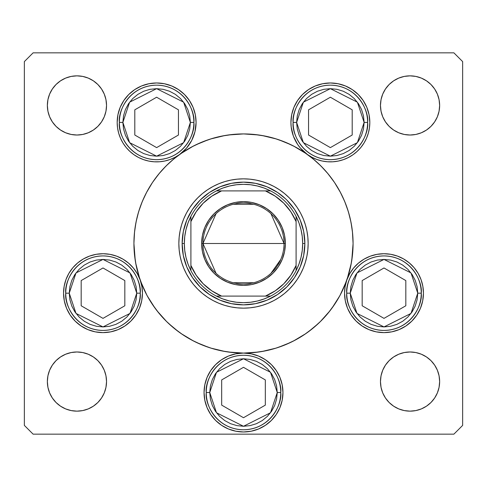 <?xml version="1.0" encoding="UTF-8"?>
<svg xmlns="http://www.w3.org/2000/svg" width="487" height="487" viewBox="0 0 487 487"><rect width="100%" height="100%" fill="white"/><g stroke="black" fill="none" stroke-linecap="round" stroke-linejoin="round"><path stroke-width="0.73" d="M340.127 295.177A109.575 109.575 0 0 0 346.762 280.153A109.575 109.575 0 0 1 340.127 295.177A109.575 109.575 0 0 0 346.811 280.025L349.666 273.749L353.58 268.063L358.42 263.144L364.039 259.151L370.272 256.192L376.926 254.366L383.793 253.727L390.671 254.293L397.343 256.052L403.607 258.944L409.269 262.883L414.157 267.747L418.126 273.39L421.054 279.641L422.844 286.301L423.447 293.174A39.447 39.447 0 0 1 383.999 332.621A39.447 39.447 0 0 1 344.553 293.174L345.119 286.502L346.811 280.025A109.575 109.575 0 0 0 340.127 191.823A109.575 109.575 0 0 1 340.961 193.424A109.575 109.575 0 0 0 340.127 191.823M334.648 304.314A109.575 109.575 0 0 1 304.314 334.648A109.575 109.575 0 0 0 334.648 304.314A109.575 109.575 0 0 1 304.314 334.648M295.177 340.127A109.575 109.575 0 0 1 292.364 341.576A109.575 109.575 0 0 0 295.177 340.127A109.575 109.575 0 0 1 243.5 353.075L251.195 353.836L258.597 356.076L265.415 359.723L271.393 364.629L276.299 370.607L279.946 377.425L282.186 384.827L282.947 392.522A39.447 39.447 0 0 1 243.5 431.969A39.447 39.447 0 0 1 204.053 392.522L204.814 384.827L207.054 377.425L210.701 370.607L215.607 364.629L221.585 359.723L228.403 356.076L235.805 353.836L243.5 353.075A39.447 39.447 0 0 1 282.947 392.522L282.186 400.217L279.946 407.619L276.299 414.437L271.393 420.415L265.415 425.321L258.597 428.968L251.195 431.208L243.5 431.969L235.805 431.208L228.403 428.968L221.585 425.321L215.607 420.415L210.701 414.437L207.054 407.619L204.814 400.217L204.053 392.522A39.447 39.447 0 0 1 243.5 353.075L241.242 353.142M292.243 341.637A109.575 109.575 0 0 1 276.726 347.913A109.575 109.575 0 0 0 292.243 341.637M251.195 353.836L243.5 353.075A109.575 109.575 0 0 0 276.653 347.937A109.575 109.575 0 0 1 243.5 353.075L254.238 352.545L264.879 350.969L275.307 348.357L285.431 344.735L295.152 340.139L304.375 334.606L313.013 328.201L320.982 320.982L328.201 313.013L334.606 304.375L340.139 295.152L344.735 285.431L348.357 275.307L350.969 264.879L352.545 254.238L353.075 243.5A109.575 109.575 0 0 1 243.5 353.075A109.575 109.575 0 0 1 145.997 193.503A109.575 109.575 0 0 0 133.925 243.5A109.575 109.575 0 0 1 243.5 133.925A109.575 109.575 0 0 1 353.075 243.5L352.545 232.762L350.969 222.121L348.357 211.693L344.735 201.569L340.139 191.848L334.606 182.625L328.201 173.987L320.982 166.018L313.013 158.799L304.375 152.394L295.152 146.861L285.431 142.265L275.307 138.643L264.879 136.031L254.238 134.455L243.5 133.925L232.762 134.455L222.121 136.031L211.693 138.643L201.569 142.265L191.848 146.861L182.625 152.394L173.987 158.799L166.018 166.018L158.799 173.987L152.394 182.625L146.861 191.848L142.265 201.569L138.643 211.693L136.031 222.121L134.455 232.762L133.925 243.5A109.575 109.575 0 0 0 140.189 280.025L141.881 286.502L142.447 293.174A39.447 39.447 0 0 1 103.001 332.621A39.447 39.447 0 0 1 63.554 293.174L64.156 286.301L65.946 279.641L68.874 273.39L72.843 267.747L77.731 262.883L83.393 258.944L89.657 256.052L96.329 254.293L103.207 253.727L110.074 254.366L116.728 256.192L122.961 259.151L128.58 263.144L133.42 268.063L137.334 273.749L140.189 280.025A109.575 109.575 0 0 0 146.873 295.177M140.153 279.909A109.575 109.575 0 0 1 133.925 243.5L134.455 254.238L136.031 264.879L138.643 275.307L142.265 285.431L146.861 295.152L152.394 304.375L158.799 313.013L166.018 320.982L173.987 328.201L182.625 334.606L191.848 340.139L201.569 344.735L211.693 348.357L222.121 350.969L232.762 352.545L243.5 353.075A109.575 109.575 0 0 1 191.823 340.127M146.873 191.823A109.575 109.575 0 0 0 146.039 193.424A109.575 109.575 0 0 1 146.873 191.823A109.575 109.575 0 0 0 133.925 243.5L135.234 260.381M152.352 182.686A109.575 109.575 0 0 1 179.551 154.519A109.575 109.575 0 0 0 152.352 182.686A109.575 109.575 0 0 1 179.624 154.47L175.028 157.313L170.085 159.499L164.892 160.99L159.547 161.757L154.142 161.787L148.785 161.081L143.58 159.645L138.612 157.514L133.986 154.726L129.785 151.329L126.084 147.391L122.961 142.983L120.466 138.186L118.651 133.097L117.55 127.807L117.178 122.42L117.939 114.725L120.179 107.323L123.826 100.505L128.732 94.527L134.71 89.62L141.528 85.974L148.931 83.734L156.625 82.973L164.32 83.734L171.722 85.974L178.54 89.62L184.518 94.527L189.425 100.505L193.071 107.323L195.317 114.725L196.072 122.42A39.447 39.447 0 0 1 179.673 154.434M182.686 152.352A109.575 109.575 0 0 0 179.703 154.416A109.575 109.575 0 0 1 182.686 152.352A109.575 109.575 0 0 0 182.564 152.431M191.823 146.873A109.575 109.575 0 0 1 295.177 146.873A109.575 109.575 0 0 0 191.829 146.873A109.575 109.575 0 0 1 295.177 146.873M304.314 152.352A109.575 109.575 0 0 1 307.297 154.416A109.575 109.575 0 0 0 304.314 152.352A109.575 109.575 0 0 1 304.436 152.431M334.648 182.686A109.575 109.575 0 0 0 307.449 154.519A109.575 109.575 0 0 1 334.648 182.686A109.575 109.575 0 0 0 307.376 154.47L300.491 148.17L297.654 144.456L293.393 136.153L291.202 127.083L290.928 122.42L291.683 114.725L293.929 107.323L297.575 100.505L302.482 94.527L308.46 89.62L315.278 85.974L322.68 83.734L330.375 82.973L338.069 83.734L345.472 85.974L352.29 89.62L358.268 94.527L363.174 100.505L366.821 107.323L369.061 114.725L369.822 122.42A39.447 39.447 0 0 1 307.425 154.507M341.003 193.503A109.575 109.575 0 0 1 353.075 243.5A109.575 109.575 0 0 0 341.003 193.503M178.851 243.561A64.649 64.649 0 0 0 181.627 262.237M181.645 262.298A64.649 64.649 0 0 0 193.528 284.511L189.747 279.416L186.484 273.974L183.769 268.24L181.633 262.268L180.093 256.113L179.161 249.837L178.851 243.5L179.161 237.163L180.093 230.887L181.633 224.732L183.769 218.76L186.484 213.026L189.747 207.584L193.528 202.489L197.789 197.789L202.489 193.528L207.584 189.747L213.026 186.484L218.76 183.769L224.732 181.633L230.887 180.093L237.163 179.161L243.5 178.851L249.837 179.161L256.113 180.093L262.268 181.633L268.24 183.769L273.974 186.484L279.416 189.747L284.511 193.528L289.211 197.789L293.472 202.489L297.253 207.584L300.516 213.026L303.231 218.76L305.367 224.732L306.907 230.887L307.839 237.163L308.149 243.5A64.649 64.649 0 0 1 243.5 308.149A64.649 64.649 0 0 1 178.851 243.5A64.649 64.649 0 0 1 243.5 178.851A64.649 64.649 0 0 1 308.149 243.5L307.839 249.837L306.907 256.113L305.367 262.268L303.231 268.24L300.516 273.974L297.253 279.416L293.472 284.511A64.649 64.649 0 0 0 305.355 262.298M262.298 305.355A64.649 64.649 0 0 0 284.511 293.472L279.416 297.253L273.974 300.516L268.24 303.231L262.268 305.367L256.113 306.907L249.837 307.839L243.5 308.149L237.163 307.839L230.887 306.907L224.732 305.367L218.76 303.231L213.026 300.516L207.584 297.253L202.489 293.472A64.649 64.649 0 0 0 224.702 305.355M224.763 305.373A64.649 64.649 0 0 0 243.439 308.149M243.561 308.149A64.649 64.649 0 0 0 262.237 305.373M305.373 262.237A64.649 64.649 0 0 0 308.149 243.561M179.575 154.507A39.447 39.447 0 0 1 117.178 122.42A39.447 39.447 0 0 1 156.625 82.973A39.447 39.447 0 0 1 196.072 122.42L194.97 131.685L191.72 140.433L186.509 148.17L179.624 154.47M307.327 154.434A39.447 39.447 0 0 1 330.375 82.973A39.447 39.447 0 0 1 369.822 122.42L369.45 127.807L368.349 133.097L366.534 138.186L364.039 142.983L360.916 147.391L357.214 151.329L353.014 154.726L348.388 157.514L343.42 159.645L338.215 161.081L332.858 161.787L327.453 161.757L322.108 160.99L316.915 159.499L311.972 157.313L307.376 154.47M439.639 381.564A29.585 29.585 0 0 1 410.054 411.15A29.585 29.585 0 0 1 380.469 381.564L381.035 375.794L382.721 370.242L385.454 365.128L389.131 360.642L393.618 356.965L398.731 354.232L404.283 352.545L410.054 351.979L415.825 352.545L421.377 354.232L426.49 356.965L430.977 360.642L434.654 365.128L437.387 370.242L439.073 375.794L439.639 381.564L439.073 387.335L437.387 392.887L434.654 398.001L430.977 402.487L426.49 406.164L421.377 408.897L415.825 410.584L410.054 411.15L404.283 410.584L398.731 408.897L393.618 406.164L389.131 402.487L385.454 398.001L382.721 392.887L381.035 387.335L380.469 381.564A29.585 29.585 0 0 1 410.054 351.979A29.585 29.585 0 0 1 439.639 381.564M106.531 105.435A29.585 29.585 0 0 1 76.946 135.021A29.585 29.585 0 0 1 47.361 105.435L47.927 99.665L49.613 94.113L52.346 88.999L56.023 84.513L60.51 80.836L65.623 78.103L71.175 76.416L76.946 75.85L82.717 76.416L88.269 78.103L93.382 80.836L97.869 84.513L101.546 88.999L104.279 94.113L105.965 99.665L106.531 105.435L105.965 111.206L104.279 116.758L101.546 121.872L97.869 126.358L93.382 130.035L88.269 132.768L82.717 134.455L76.946 135.021L71.175 134.455L65.623 132.768L60.51 130.035L56.023 126.358L52.346 121.872L49.613 116.758L47.927 111.206L47.361 105.435A29.585 29.585 0 0 1 76.946 75.85A29.585 29.585 0 0 1 106.531 105.435M439.639 105.435A29.585 29.585 0 0 1 410.054 135.021A29.585 29.585 0 0 1 380.469 105.435L381.035 99.665L382.721 94.113L385.454 88.999L389.131 84.513L393.618 80.836L398.731 78.103L404.283 76.416L410.054 75.85L415.825 76.416L421.377 78.103L426.49 80.836L430.977 84.513L434.654 88.999L437.387 94.113L439.073 99.665L439.639 105.435L439.073 111.206L437.387 116.758L434.654 121.872L430.977 126.358L426.49 130.035L421.377 132.768L415.825 134.455L410.054 135.021L404.283 134.455L398.731 132.768L393.618 130.035L389.131 126.358L385.454 121.872L382.721 116.758L381.035 111.206L380.469 105.435A29.585 29.585 0 0 1 410.054 75.85A29.585 29.585 0 0 1 439.639 105.435M106.531 381.564A29.585 29.585 0 0 1 76.946 411.15A29.585 29.585 0 0 1 47.361 381.564L47.927 375.794L49.613 370.242L52.346 365.128L56.023 360.642L60.51 356.965L65.623 354.232L71.175 352.545L76.946 351.979L82.717 352.545L88.269 354.232L93.382 356.965L97.869 360.642L101.546 365.128L104.279 370.242L105.965 375.794L106.531 381.564L105.965 387.335L104.279 392.887L101.546 398.001L97.869 402.487L93.382 406.164L88.269 408.897L82.717 410.584L76.946 411.15L71.175 410.584L65.623 408.897L60.51 406.164L56.023 402.487L52.346 398.001L49.613 392.887L47.927 387.335L47.361 381.564A29.585 29.585 0 0 1 76.946 351.979A29.585 29.585 0 0 1 106.531 381.564M24.35 425.394L24.35 61.606L24.35 425.394L33.116 434.161L453.884 434.161L33.116 434.161L24.35 425.394M462.65 61.606L462.65 425.394L462.65 61.606L453.884 52.84L33.116 52.84L453.884 52.84L462.65 61.606M453.884 434.161L462.65 425.394L453.884 434.161M33.116 52.84L24.35 61.606L33.116 52.84M346.829 279.964A39.447 39.447 0 0 1 423.447 293.174L422.686 300.869L420.445 308.271L416.799 315.089L411.892 321.067L405.914 325.973L399.097 329.62L391.694 331.86L383.999 332.621L376.305 331.86L368.903 329.62L362.084 325.973L356.107 321.067L351.2 315.089L347.554 308.271L345.307 300.869L344.553 293.174A39.447 39.447 0 0 1 346.787 280.086M140.213 280.086A39.447 39.447 0 0 1 142.447 293.174L141.693 300.869L139.446 308.271L135.8 315.089L130.893 321.067L124.915 325.973L118.097 329.62L110.695 331.86L103.001 332.621L95.306 331.86L87.904 329.62L81.085 325.973L75.108 321.067L70.201 315.089L66.555 308.271L64.314 300.869L63.554 293.174A39.447 39.447 0 0 1 140.171 279.964M180.653 153.74L193.345 146.082M195.853 144.828L208.387 139.702M210.597 138.984L225.049 135.489M228.348 134.978L243.5 133.925M243.634 133.925L258.652 134.978M261.951 135.489L276.403 138.984M278.613 139.702L291.147 144.828M293.655 146.082L306.347 153.74M309.568 156.083L315.673 161.051M318.961 164.052L324.61 169.823M327.258 172.855L333.619 181.164M334.472 182.418L340.608 192.742M342.221 195.951L345.6 203.712M347.103 207.821L349.392 215.321M350.439 219.607L351.931 227.721M352.418 231.52L353.075 243.5M353.075 243.634L351.766 260.381M351.328 262.98L347.292 278.625M346.196 281.711L340.042 295.329M339.768 295.84L332.012 308.088M329.997 310.773L320.196 321.755M318.535 323.35L308.32 331.848M305.909 333.565L293.326 341.089M290.562 342.452L278.12 347.462M276.166 348.089L261.823 351.535M258.469 352.046L243.628 353.075M243.372 353.075L228.531 352.046M225.177 351.535L210.834 348.089M208.88 347.462L196.438 342.452M193.674 341.089L181.091 333.565M178.68 331.848L168.465 323.35M166.804 321.755L157.003 310.773M154.988 308.088L147.232 295.84M146.958 295.329L140.804 281.711M139.708 278.625L135.672 262.98M133.925 243.232L134.582 231.52M135.069 227.721L136.561 219.607M137.608 215.321L139.897 207.821M141.4 203.712L144.779 195.951M146.392 192.742L152.528 182.418M153.381 181.164L159.742 172.855M162.39 169.823L168.039 164.052M171.327 161.051L177.432 156.083M101.546 121.872L97.869 126.358L93.382 130.035M88.269 132.768L82.717 134.455M71.175 134.455L65.623 132.768M60.51 130.035L56.023 126.358L52.346 121.872M52.346 88.999L56.023 84.513L60.51 80.836M65.623 78.103L71.175 76.416M82.717 76.416L88.269 78.103M93.382 80.836L97.869 84.513L101.546 88.999M385.454 88.999L389.131 84.513L393.618 80.836M398.731 78.103L404.283 76.416M415.825 76.416L421.377 78.103M426.49 80.836L430.977 84.513L434.654 88.999M434.654 121.872L430.977 126.358L426.49 130.035M421.377 132.768L415.825 134.455M404.283 134.455L398.731 132.768M393.618 130.035L389.131 126.358L385.454 121.872M52.346 365.128L56.023 360.642L60.51 356.965M65.623 354.232L71.175 352.545M82.717 352.545L88.269 354.232M93.382 356.965L97.869 360.642L101.546 365.128M101.546 398.001L97.869 402.487L93.382 406.164M88.269 408.897L82.717 410.584M71.175 410.584L65.623 408.897M60.51 406.164L56.023 402.487L52.346 398.001M434.654 398.001L430.977 402.487L426.49 406.164M421.377 408.897L415.825 410.584M404.283 410.584L398.731 408.897M393.618 406.164L389.131 402.487L385.454 398.001M385.454 365.128L389.131 360.642L393.618 356.965M398.731 354.232L404.283 352.545M415.825 352.545L421.377 354.232M426.49 356.965L430.977 360.642L434.654 365.128M141.778 285.948L141.279 283.635M139.799 278.972L138.631 276.245M136.518 272.373L134.802 269.828M132.044 266.48L129.877 264.295M126.51 261.495L124.928 260.381M124.915 260.375L124.027 259.796M120.027 257.593L117.464 256.472M112.54 254.896L110.403 254.427M103.098 253.727L101.899 253.745M95.781 254.391L93.267 254.945M88.713 256.406L86.029 257.568M82.12 259.705L79.6 261.416M76.246 264.185L74.067 266.359M71.285 269.719L70.207 271.247M70.201 271.259L69.58 272.221M67.407 276.166L66.269 278.795M64.314 285.479L64.235 285.863M139.446 308.271L140.25 306.153M282.947 392.522L282.874 390.105M279.946 377.425L279.27 375.897M271.393 364.629L265.415 359.723M221.585 359.723L215.607 364.629M207.054 377.425L206.695 378.326M204.126 390.105L204.053 392.51M279.946 407.619L282.186 400.217M422.765 285.863L422.686 285.479M420.731 278.795L419.593 276.166M417.42 272.221L415.715 269.719M412.933 266.359L410.754 264.185M407.4 261.416L405.927 260.381M405.914 260.375L404.88 259.705M400.971 257.568L398.287 256.406M393.733 254.945L391.219 254.391M385.101 253.745L383.902 253.727M376.597 254.427L374.46 254.896M369.536 256.472L366.973 257.593M362.973 259.796L360.49 261.495M357.123 264.295L354.956 266.48M352.198 269.828L351.206 271.247M351.2 271.259L350.482 272.373M348.369 276.245L347.201 278.972M345.721 283.635L345.222 285.948M366.821 107.323L366.212 105.941M338.069 83.734L330.375 82.973M322.68 83.734L322.01 83.867M291.536 129.341L291.792 130.638M293.746 137.054L294.239 138.235M301.934 149.759L302.89 150.714M308.034 154.933L308.448 155.213M308.46 155.219L309.367 155.81M314.273 158.427L315.893 159.115M322.449 161.063L323.471 161.258M329.376 161.854L331.263 161.854M337.777 161.167L338.13 161.094M344.723 159.164L346.434 158.452M351.474 155.749L352.582 155.024M357.866 150.708L359.035 149.527M362.547 145.242L363.509 143.823M366.705 137.784L367.155 136.677M368.848 131.119L369.219 129.28M164.32 83.734L156.625 82.973M148.931 83.734L146.952 84.178M120.179 107.323L119.449 109.222M117.781 129.28L118.152 131.119M119.845 136.677L120.295 137.784M123.491 143.823L124.453 145.242M127.965 149.527L129.134 150.708M134.71 155.219L135.526 155.749M140.566 158.452L142.277 159.164M148.87 161.094L149.223 161.167M155.737 161.854L156.613 161.867M156.625 161.867L157.624 161.854M163.529 161.258L164.551 161.063M171.107 159.115L172.727 158.427M177.633 155.81L178.528 155.225M178.54 155.219L178.966 154.933M184.11 150.714L185.066 149.759M192.761 138.235L193.254 137.054M195.208 130.638L195.464 129.341M152.352 304.314A109.575 109.575 0 0 0 182.686 334.648M293.472 284.511L289.211 289.211L284.511 293.472M202.489 293.472L197.789 289.211L193.528 284.511M286.892 200.108L294.519 209.41L300.193 220.021L303.681 231.526L304.862 243.5L303.681 255.474L300.193 266.979L294.519 277.59L286.892 286.892L277.59 294.519L266.979 300.193L255.474 303.681L243.5 304.862L231.526 303.681L220.021 300.193L209.41 294.519L200.108 286.892L192.481 277.59L186.807 266.979L183.319 255.474L182.138 243.5L183.319 231.526L186.807 220.021L192.481 209.41L200.108 200.108L209.41 192.481L220.021 186.807L231.526 183.319L243.5 182.138L255.474 183.319L266.979 186.807L277.59 192.481L285.619 198.873M200.108 200.108L198.873 201.381M200.108 286.892L201.381 288.127M286.892 286.892L288.127 285.619M308.149 243.439A64.649 64.649 0 0 0 305.373 224.763M305.355 224.702A64.649 64.649 0 0 0 293.472 202.489M284.511 193.528A64.649 64.649 0 0 0 262.298 181.645M262.237 181.627A64.649 64.649 0 0 0 243.561 178.851M243.439 178.851A64.649 64.649 0 0 0 224.763 181.627M224.702 181.645A64.649 64.649 0 0 0 202.489 193.528M193.528 202.489A64.649 64.649 0 0 0 181.645 224.702M181.627 224.763A64.649 64.649 0 0 0 178.851 243.439M303.231 218.76L300.516 213.026M218.76 183.769L213.026 186.484M183.769 268.24L186.484 273.974M268.24 303.231L273.974 300.516M69.251 293.174L76.002 272.927L103.001 259.425L129.999 272.927L136.75 293.174L140.256 293.174C141.754 282.277 130.577 256.424 103.001 255.918C75.424 256.424 64.247 282.277 65.745 293.174L69.251 293.174L69.903 286.587L71.82 280.256L74.937 274.425L79.138 269.311L84.251 265.111L90.083 261.994L96.414 260.076L103.001 259.425L109.587 260.076L115.918 261.994L121.75 265.111L126.864 269.311L131.064 274.425L134.181 280.256L136.104 286.587L136.75 293.174L136.104 299.761L134.181 306.092L131.064 311.923L126.864 317.037L121.75 321.237L115.918 324.354L109.587 326.272L103.001 326.923L96.414 326.272L90.083 324.354L84.251 321.237L79.138 317.037L74.937 311.923L71.82 306.092L69.903 299.761L69.251 293.174L65.745 293.174A37.256 37.256 0 0 1 103.001 255.918A37.256 37.256 0 0 1 140.256 293.174A37.256 37.256 0 0 1 103.001 330.429A37.256 37.256 0 0 1 65.745 293.174C64.247 304.071 75.424 329.924 103.001 330.429C130.577 329.924 141.754 304.071 140.256 293.174L136.75 293.174L129.999 313.421L103.001 326.923L76.002 313.421L69.251 293.174M81.177 280.573L81.177 305.775L103.001 318.376L124.824 305.775L124.824 280.573L103.001 267.972L81.177 280.573L103.001 267.972L124.824 280.573L124.824 305.775L103.001 318.376L81.177 305.775L81.177 280.573M350.25 293.174L357.001 272.927L383.999 259.425L410.998 272.927L417.749 293.174L421.255 293.174C422.753 282.277 411.576 256.424 383.999 255.918C356.423 256.424 345.246 282.277 346.744 293.174L350.25 293.174L350.896 286.587L352.819 280.256L355.936 274.425L360.137 269.311L365.25 265.111L371.082 261.994L377.413 260.076L383.999 259.425L390.586 260.076L396.917 261.994L402.749 265.111L407.863 269.311L412.063 274.425L415.18 280.256L417.097 286.587L417.749 293.174L417.097 299.761L415.18 306.092L412.063 311.923L407.863 317.037L402.749 321.237L396.917 324.354L390.586 326.272L383.999 326.923L377.413 326.272L371.082 324.354L365.25 321.237L360.137 317.037L355.936 311.923L352.819 306.092L350.896 299.761L350.25 293.174L346.744 293.174A37.256 37.256 0 0 1 383.999 255.918A37.256 37.256 0 0 1 421.255 293.174A37.256 37.256 0 0 1 383.999 330.429A37.256 37.256 0 0 1 346.744 293.174C345.246 304.071 356.423 329.924 383.999 330.429C411.576 329.924 422.753 304.071 421.255 293.174L417.749 293.174L410.998 313.421L383.999 326.923L357.001 313.421L350.25 293.174M362.176 280.573L362.176 305.775L383.999 318.376L405.823 305.775L405.823 280.573L383.999 267.972L362.176 280.573L383.999 267.972L405.823 280.573L405.823 305.775L383.999 318.376L362.176 305.775L362.176 280.573M209.751 392.522L216.502 372.275L243.5 358.773L270.498 372.275L277.249 392.522L280.755 392.522C282.253 381.625 271.076 355.772 243.5 355.267C215.924 355.772 204.747 381.625 206.245 392.522L209.751 392.522L210.402 385.935L212.32 379.604L215.437 373.773L219.637 368.659L224.75 364.459L230.582 361.342L236.913 359.424L243.5 358.773L250.087 359.424L256.418 361.342L262.25 364.459L267.363 368.659L271.563 373.773L274.68 379.604L276.598 385.935L277.249 392.522L276.598 399.109L274.68 405.44L271.563 411.272L267.363 416.385L262.25 420.585L256.418 423.702L250.087 425.62L243.5 426.271L236.913 425.62L230.582 423.702L224.75 420.585L219.637 416.385L215.437 411.272L212.32 405.44L210.402 399.109L209.751 392.522L206.245 392.522A37.256 37.256 0 0 1 243.5 355.267A37.256 37.256 0 0 1 280.755 392.522A37.256 37.256 0 0 1 243.5 429.778A37.256 37.256 0 0 1 206.245 392.522C204.747 403.419 215.924 429.272 243.5 429.778C271.076 429.272 282.253 403.419 280.755 392.522L277.249 392.522L270.498 412.769L243.5 426.271L216.502 412.769L209.751 392.522M221.676 379.921L221.676 405.123L243.5 417.724L265.324 405.123L265.324 379.921L243.5 367.32L221.676 379.921L243.5 367.32L265.324 379.921L265.324 405.123L243.5 417.724L221.676 405.123L221.676 379.921M296.626 122.42L303.377 102.173L330.375 88.671L357.373 102.173L364.124 122.42L367.63 122.42C369.128 111.523 357.951 85.669 330.375 85.164C302.798 85.669 291.622 111.523 293.119 122.42L296.626 122.42L297.271 115.833L299.195 109.502L302.311 103.67L306.512 98.557L311.625 94.356L317.457 91.239L323.788 89.322L330.375 88.671L336.955 89.322L343.286 91.239L349.124 94.356L354.238 98.557L358.438 103.67L361.555 109.502L363.472 115.833L364.124 122.42L363.472 129.006L361.555 135.337L358.438 141.169L354.238 146.283L349.124 150.483L343.286 153.6L336.955 155.517L330.375 156.169L323.788 155.517L317.457 153.6L311.625 150.483L306.512 146.283L302.311 141.169L299.195 135.337L297.271 129.006L296.626 122.42L293.119 122.42A37.256 37.256 0 0 1 330.375 85.164A37.256 37.256 0 0 1 367.63 122.42A37.256 37.256 0 0 1 330.375 159.675A37.256 37.256 0 0 1 293.119 122.42C291.622 133.316 302.798 159.17 330.375 159.675C357.951 159.17 369.128 133.316 367.63 122.42L364.124 122.42L357.373 142.667L330.375 156.169L303.377 142.667L296.626 122.42M308.551 109.819L308.551 135.021L330.375 147.622L352.198 135.021L352.198 109.819L330.375 97.217L308.551 109.819L330.375 97.217L352.198 109.819L352.198 135.021L330.375 147.622L308.551 135.021L308.551 109.819M122.876 122.42L129.627 102.173L156.625 88.671L183.623 102.173L190.374 122.42L193.881 122.42C195.378 111.523 184.202 85.669 156.625 85.164C129.049 85.669 117.872 111.523 119.37 122.42L122.876 122.42L123.528 115.833L125.445 109.502L128.562 103.67L132.762 98.557L137.876 94.356L143.714 91.239L150.045 89.322L156.625 88.671L163.212 89.322L169.543 91.239L175.375 94.356L180.488 98.557L184.689 103.67L187.805 109.502L189.729 115.833L190.374 122.42L189.729 129.006L187.805 135.337L184.689 141.169L180.488 146.283L175.375 150.483L169.543 153.6L163.212 155.517L156.625 156.169L150.045 155.517L143.714 153.6L137.876 150.483L132.762 146.283L128.562 141.169L125.445 135.337L123.528 129.006L122.876 122.42L119.37 122.42A37.256 37.256 0 0 1 156.625 85.164A37.256 37.256 0 0 1 193.881 122.42A37.256 37.256 0 0 1 156.625 159.675A37.256 37.256 0 0 1 119.37 122.42C117.872 133.316 129.049 159.17 156.625 159.675C184.202 159.17 195.378 133.316 193.881 122.42L190.374 122.42L183.623 142.667L156.625 156.169L129.627 142.667L122.876 122.42M134.802 109.819L134.802 135.021L156.625 147.622L178.449 135.021L178.449 109.819L156.625 97.217L134.802 109.819L156.625 97.217L178.449 109.819L178.449 135.021L156.625 147.622L134.802 135.021L134.802 109.819M216.058 273.347L202.957 243.5A40.543 40.543 0 0 0 243.5 284.043A40.543 40.543 0 0 0 284.043 243.5L285.358 243.5A41.858 41.858 0 0 1 243.5 285.358A41.858 41.858 0 0 1 201.642 243.5L284.043 243.5A40.543 40.543 0 0 1 243.5 284.043A40.543 40.543 0 0 1 202.957 243.5L216.058 213.653M280.798 259.401L270.942 273.347M253.739 282.728L233.261 282.728M190.904 218.706L190.904 221.585A56.979 56.979 0 0 1 221.585 190.904L211.796 196.158L203.207 203.207L196.158 211.796L190.904 221.585L190.904 265.415L196.158 275.204L203.207 283.793L211.796 290.842L221.585 296.096L265.415 296.096L275.204 290.842L283.793 283.793L290.842 275.204L296.096 265.415L296.096 221.585L290.842 211.796L283.793 203.207L275.204 196.158L265.415 190.904L216.392 190.904A59.171 59.171 0 0 1 270.608 190.904L264.173 188.061L257.446 185.997L250.525 184.75L243.5 184.33L236.475 184.75L229.554 185.997L222.827 188.061L216.392 190.904A59.171 59.171 0 0 0 190.904 216.392L188.061 222.827L185.997 229.554L184.75 236.475L184.33 243.5A59.171 59.171 0 0 1 190.904 216.392L190.904 270.608A59.171 59.171 0 0 1 184.33 243.5L184.75 250.525L185.997 257.446L188.061 264.173L190.904 270.608A59.171 59.171 0 0 0 216.392 296.096L222.827 298.939L229.554 301.003L236.475 302.25L243.5 302.671L250.525 302.25L257.446 301.003L264.173 298.939L270.608 296.096A59.171 59.171 0 0 1 216.392 296.096L270.608 296.096A59.171 59.171 0 0 0 296.096 270.608L298.939 264.173L301.003 257.446L302.25 250.525L302.671 243.5L304.862 243.5A61.362 61.362 0 0 0 243.5 182.138A61.362 61.362 0 0 0 182.138 243.5L184.33 243.5L182.138 243.5A61.362 61.362 0 0 1 243.5 182.138A61.362 61.362 0 0 1 304.862 243.5A61.362 61.362 0 0 1 243.5 304.862A61.362 61.362 0 0 1 182.138 243.5A61.362 61.362 0 0 0 243.5 304.862A61.362 61.362 0 0 0 304.862 243.5L302.671 243.5L302.25 236.475L301.003 229.554L298.939 222.827L296.096 216.392A59.171 59.171 0 0 1 296.096 270.608L296.096 216.392A59.171 59.171 0 0 0 270.608 190.904L216.392 190.904A59.171 59.171 0 0 0 190.904 216.392M285.358 243.5L284.554 251.663L282.174 259.516L278.302 266.754L273.097 273.097L266.754 278.302L259.516 282.174L251.663 284.554L243.5 285.358L235.337 284.554L227.484 282.174L220.246 278.302L213.903 273.097L208.698 266.754L204.826 259.516L202.446 251.663L201.642 243.5L202.446 235.337L204.826 227.484L208.698 220.246L213.903 213.903L220.246 208.698L227.484 204.826L235.337 202.446L243.5 201.642L251.663 202.446L259.516 204.826L266.754 208.698L273.097 213.903L278.302 220.246L282.174 227.484L284.554 235.337L285.358 243.5L202.957 243.5A40.543 40.543 0 0 1 243.5 202.957A40.543 40.543 0 0 1 284.043 243.5A40.543 40.543 0 0 0 243.5 202.957A40.543 40.543 0 0 0 202.957 243.5L201.642 243.5A41.858 41.858 0 0 1 243.5 201.642A41.858 41.858 0 0 1 285.358 243.5M296.096 270.608A59.171 59.171 0 0 1 270.608 296.096L265.415 296.096A56.979 56.979 0 0 0 296.096 265.415L296.096 268.294M216.392 296.096A59.171 59.171 0 0 1 190.904 270.608L190.904 265.415A56.979 56.979 0 0 0 221.585 296.096L218.706 296.096M270.608 190.904A59.171 59.171 0 0 1 296.096 216.392L296.096 221.585A56.979 56.979 0 0 0 265.415 190.904L268.294 190.904M233.261 204.272L253.739 204.272M270.942 213.653L284.043 243.5M216.648 296.096L220.83 296.096L216.648 296.096M296.096 270.352L296.096 268.404M270.352 190.904L266.17 190.904L270.352 190.904M190.904 216.648L190.904 220.83L190.904 216.648"/></g></svg>
